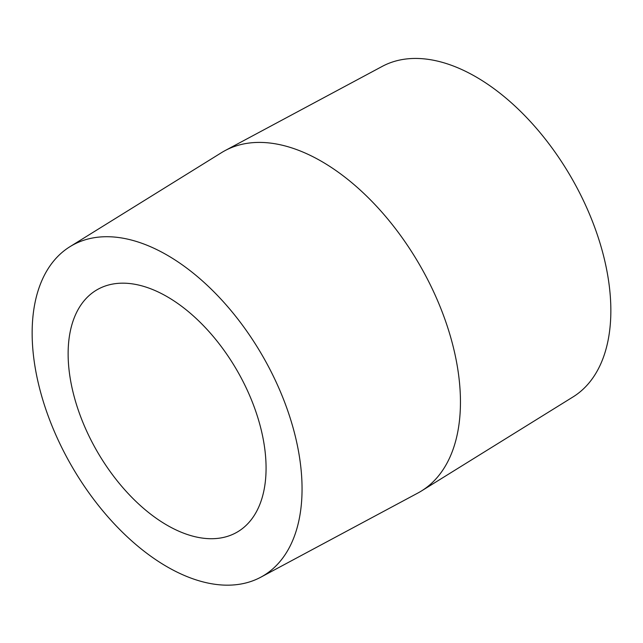 <?xml version="1.0" encoding="UTF-8"?>
<svg xmlns="http://www.w3.org/2000/svg" width="643" height="643" viewBox="0 0 643 643"><rect width="100%" height="100%" fill="white"/><g stroke="black" fill="none" stroke-linecap="round" stroke-linejoin="round"><path stroke-width="0.96" d="M260.769 577.213L417.934 493.004A196.517 113.457 -120 0 0 421.535 490.922L573.05 396.916A190.858 110.194 -120 0 0 610.85 310.585A190.858 110.194 -120 0 0 528.675 119.719A190.858 110.194 -120 0 0 382.231 66.398L225.058 150.607A196.517 113.457 -120 0 0 221.457 152.688L69.942 246.695A190.858 110.194 -120 0 0 71.67 466.038A190.858 110.194 -120 0 0 260.769 577.213A190.858 110.194 -120 0 0 302.057 488.865A190.858 110.194 -120 0 0 217.607 295.587A190.858 110.194 -120 0 0 69.942 246.695M421.535 490.922A196.517 113.457 -120 0 0 460.452 402.036A196.517 113.457 -120 0 0 375.85 205.511A196.517 113.457 -120 0 0 225.058 150.607M266.073 468.088A139.965 80.809 -120 0 0 204.98 327.231A139.965 80.809 -120 0 0 97.117 289.728A139.965 80.809 -120 0 0 97.117 451.354A139.965 80.809 -120 0 0 237.082 532.163A139.965 80.809 -120 0 0 266.073 468.088"/></g></svg>
